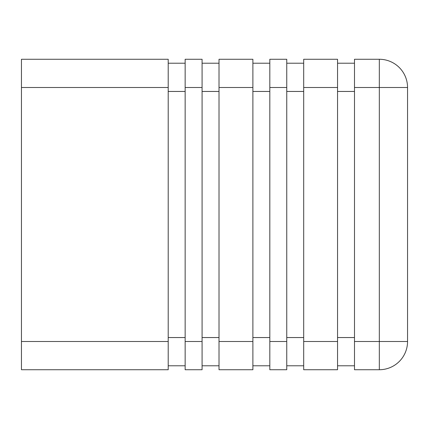<?xml version="1.0" encoding="UTF-8"?>
<svg xmlns="http://www.w3.org/2000/svg" width="429" height="429" viewBox="0 0 429 429"><rect width="100%" height="100%" fill="white"/><g stroke="black" fill="none" stroke-linecap="round" stroke-linejoin="round"><path stroke-width="0.64" d="M337.553 341.505L337.553 59.272L303.689 59.272L303.689 369.728L337.553 369.728L337.553 341.505L303.689 341.505M286.754 341.505L286.754 369.728L269.82 369.728L269.82 341.505L286.754 341.505L286.754 59.272L269.82 59.272L269.82 341.505M252.885 341.505L252.885 369.728L219.015 369.728L219.015 341.505L252.885 341.505L252.885 59.272L219.015 59.272L219.015 341.505M202.08 341.505L202.08 369.728L185.146 369.728L185.146 341.505L202.08 341.505L202.08 59.272L185.146 59.272L185.146 341.505M21.45 341.505L168.211 341.505L168.211 369.728L21.45 369.728L21.45 59.272L168.211 59.272L168.211 87.495L21.45 87.495M168.211 341.505L168.211 87.495M168.211 63.219L185.146 63.219M168.211 365.781L185.146 365.781M202.08 63.219L219.015 63.219M202.08 365.781L219.015 365.781M252.885 63.219L269.82 63.219M252.885 365.781L269.82 365.781M286.754 63.219L303.689 63.219M286.754 365.781L303.689 365.781M354.488 341.505L354.488 369.728L379.327 369.728L379.327 341.505L407.55 341.505A28.223 28.223 0 0 1 379.327 369.728A28.223 28.223 0 0 0 407.55 341.505A28.223 28.223 0 0 1 379.327 369.728A28.223 28.223 0 0 0 407.55 341.505L407.55 87.495A28.223 28.223 0 0 0 379.327 59.272A28.223 28.223 0 0 1 407.55 87.495L379.327 87.495L379.327 59.272L354.488 59.272L354.488 341.505L379.327 341.505L379.327 87.495L354.488 87.495M337.553 63.219L354.488 63.219M337.553 365.781L354.488 365.781M337.553 87.495L303.689 87.495M286.754 87.495L269.82 87.495M252.885 87.495L219.015 87.495M202.08 87.495L185.146 87.495M168.211 91.447L185.146 91.447M168.211 337.553L185.146 337.553M202.08 91.447L219.015 91.447M202.08 337.553L219.015 337.553M252.885 91.447L269.82 91.447M252.885 337.553L269.82 337.553M286.754 91.447L303.689 91.447M286.754 337.553L303.689 337.553M337.553 91.447L354.488 91.447M337.553 337.553L354.488 337.553"/></g></svg>
